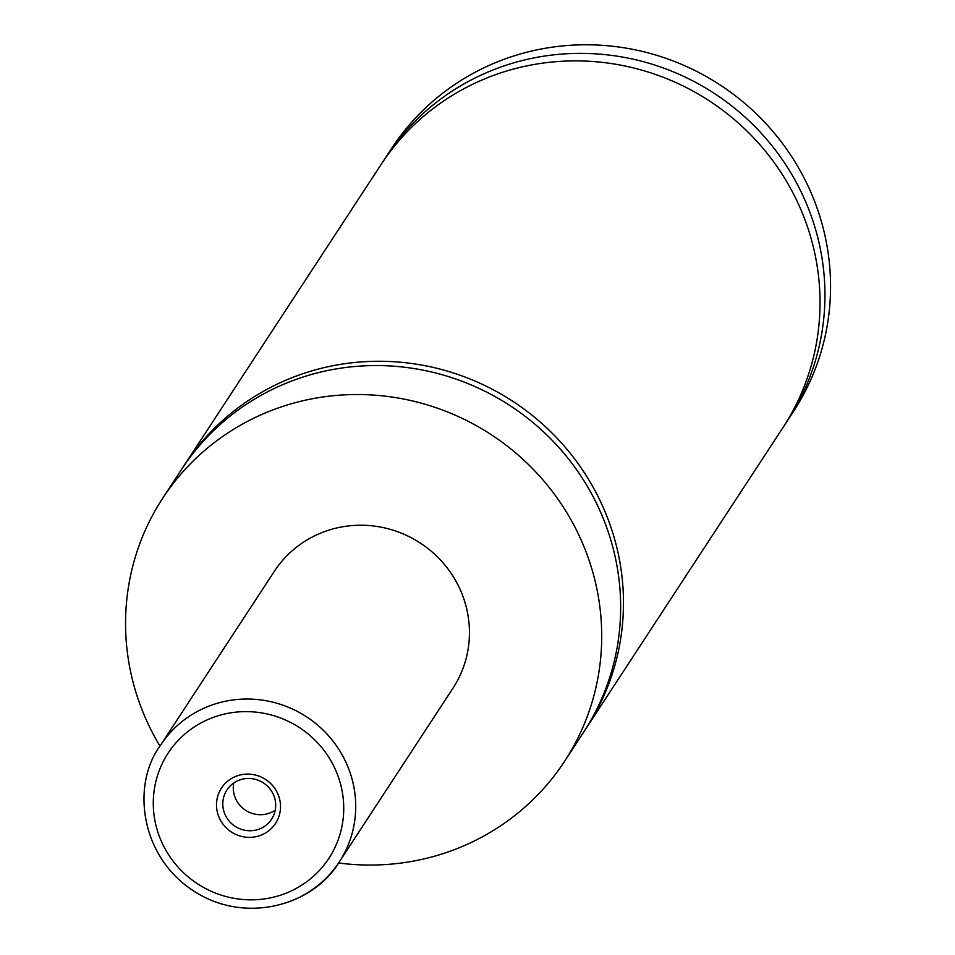 <?xml version="1.0" encoding="UTF-8"?>
<svg xmlns="http://www.w3.org/2000/svg" width="955" height="955" viewBox="0 0 955 955"><rect width="100%" height="100%" fill="white"/><g stroke="black" fill="none" stroke-linecap="round" stroke-linejoin="round"><path stroke-width="1.43" d="M159.974 746.106A240.159 233.127 33.2 0 1 162.672 498.295L181.629 469.323A240.159 233.127 33.2 0 1 264.714 393.329A240.159 233.127 33.2 0 1 554.927 443.204A240.159 233.127 33.2 0 1 583.553 732.318L564.596 761.29A240.159 233.127 33.2 0 1 481.511 837.284A240.159 233.127 33.2 0 1 338.595 862.986M183.038 467.186A240.159 233.127 33.2 0 1 184.434 465.037A240.159 233.127 33.2 0 1 513.05 401.446A240.159 233.127 33.2 0 1 586.358 728.032A240.159 233.127 33.2 0 1 584.949 730.169M264.356 833.631A32.291 31.348 -146.8 0 0 276.317 790.824A32.291 31.348 -146.8 0 0 232.662 777.836A32.291 31.348 -146.8 0 0 220.701 820.643A32.291 31.348 -146.8 0 0 264.356 833.631M236.148 781.548A26.68 25.904 -146.8 0 0 226.92 790A26.68 25.904 -146.8 0 0 230.095 822.124A26.68 25.904 -146.8 0 0 262.35 827.663A26.68 25.904 -146.8 0 0 271.578 819.211A26.68 25.904 -146.8 0 0 268.391 787.087A26.68 25.904 -146.8 0 0 236.148 781.548M233.748 783.016A26.68 25.904 -146.8 0 0 244.373 809.422A26.68 25.904 -146.8 0 0 272.844 811.619A26.68 25.904 -146.8 0 0 275.243 810.162M160.595 745.139C130.346 785.75 140.612 860.336 198.067 893.665C247.643 923.222 313.037 905.412 339.228 862.031A106.745 103.618 33.2 0 0 326.503 733.536A106.745 103.618 33.2 0 0 197.53 711.368A106.745 103.618 33.2 0 0 160.595 745.139L274.324 571.341A106.745 103.618 33.2 0 1 311.246 537.57A106.745 103.618 33.2 0 1 440.231 559.737A106.745 103.618 33.2 0 1 452.957 688.233L339.228 862.031A106.745 103.618 33.2 0 1 302.305 895.802M162.672 498.295A240.159 233.127 33.2 0 1 245.757 422.289A240.159 233.127 33.2 0 1 535.97 472.164A240.159 233.127 33.2 0 1 564.596 761.29M184.434 465.037L380.997 164.642A240.159 233.127 33.2 0 1 709.601 101.063A240.159 233.127 33.2 0 1 782.921 427.637L586.358 728.032M383.492 160.906A240.159 233.127 33.2 0 1 385.904 157.133L391.526 148.55A240.159 233.127 33.2 0 1 474.611 72.544A240.159 233.127 33.2 0 1 764.812 122.419A240.159 233.127 33.2 0 1 793.45 411.545L787.839 420.128A240.159 233.127 33.2 0 1 785.344 423.853M385.904 157.133A240.159 233.127 33.2 0 1 714.519 93.554A240.159 233.127 33.2 0 1 787.839 420.128M295.656 888.735A96.061 93.256 -146.8 0 0 331.254 761.386A96.061 93.256 -146.8 0 0 201.362 722.732A96.061 93.256 -146.8 0 0 165.776 850.081A96.061 93.256 -146.8 0 0 295.656 888.735"/></g></svg>
